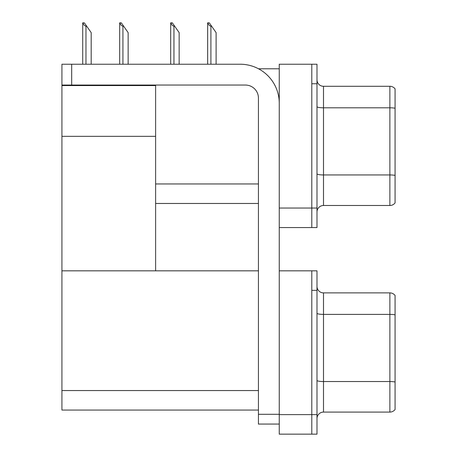 <?xml version="1.0" encoding="UTF-8"?>
<svg xmlns="http://www.w3.org/2000/svg" width="457" height="457" viewBox="0 0 457 457"><rect width="100%" height="100%" fill="white"/><g stroke="black" fill="none" stroke-linecap="round" stroke-linejoin="round"><path stroke-width="0.69" d="M258.513 68.79L279.256 68.79M258.433 183.96L155.626 183.96L155.626 136.329L61.924 136.329L61.924 64.231L71.686 64.231L71.686 85.053L245.42 85.053A13.013 13.013 0 0 1 258.433 98.072L258.433 414.305L279.256 414.305M311.788 270.83L311.788 434.15L316.992 434.15L316.992 270.83L279.256 270.83L279.256 64.231L311.788 64.231L311.788 227.557L279.256 227.557L279.256 208.038L311.788 208.038L311.788 227.557L316.992 227.557L316.992 208.038L311.788 208.038L311.788 83.757L316.992 83.757L316.992 208.038M155.626 203.479L258.433 203.479M61.924 85.579L155.626 85.579L155.626 85.053M155.626 85.579L155.626 270.83L61.924 270.83L61.924 136.329M279.256 227.557L279.256 434.15L311.788 434.15L311.788 290.349L316.992 290.349M258.433 410.072L61.924 410.072L61.924 270.83L258.433 270.83M316.992 212.002A6.507 6.507 0 0 1 323.499 205.496L389.872 205.496L389.872 86.293L323.499 86.293A6.507 6.507 0 0 1 316.992 79.786A6.507 6.507 0 0 0 323.499 86.293L323.499 205.496M395.077 88.892A6.507 6.507 0 0 0 389.872 86.293A6.507 6.507 0 0 1 395.077 88.892L395.077 202.897A6.507 6.507 0 0 1 389.872 205.496M311.788 64.231L316.992 64.231L316.992 83.757M395.077 108.703L395.077 175.402A6.507 1.131 180 0 0 389.872 174.951L323.499 174.951A6.507 1.131 0 0 1 316.992 173.82M316.992 418.601A6.507 6.507 0 0 1 323.499 412.094L389.872 412.094L389.872 292.886L323.499 292.886A6.507 6.507 0 0 1 316.992 286.379A6.507 6.507 0 0 0 323.499 292.886L323.499 412.094M395.077 295.49A6.507 6.507 0 0 0 389.872 292.886A6.507 6.507 0 0 1 395.077 295.49L395.077 409.489A6.507 6.507 0 0 1 389.872 412.094M395.077 315.296L395.077 381.995A6.507 1.131 180 0 0 389.872 381.544L323.499 381.544A6.507 1.131 0 0 1 316.992 380.413M207.952 22.85L209.272 22.85L211.551 26.106L210.906 26.106C209.557 25.998 208.575 24.918 207.952 22.85L207.649 22.85L207.649 64.231M216.11 64.231L216.11 32.613L211.551 26.106M170.998 22.85L172.318 22.85L174.591 26.106L173.946 26.106C172.597 25.998 171.615 24.918 170.998 22.85L170.69 22.85L170.69 64.231M179.15 64.231L179.15 32.613L174.591 26.106M119.98 22.85L121.299 22.85L123.579 26.106L122.927 26.106C121.585 25.998 120.602 24.918 119.98 22.85L119.677 22.85L119.677 64.231M128.137 64.231L128.137 32.613L123.579 26.106M83.02 22.85L84.339 22.85L86.619 26.106L85.973 26.106C84.625 25.998 83.642 24.918 83.02 22.85L82.717 22.85L82.717 64.231M91.177 64.231L91.177 32.613L86.619 26.106M279.256 424.062L258.433 424.062L258.433 414.305M279.256 103.276A39.039 39.039 0 0 0 240.211 64.231L71.686 64.231M71.686 85.053L61.924 85.053M279.256 414.63L316.992 414.63M61.924 390.552L258.433 390.552M395.077 108.252A6.507 1.131 180 0 0 389.872 107.801L323.499 107.801A6.507 1.131 0 0 1 316.992 106.67M395.077 314.844A6.507 1.131 180 0 0 389.872 314.393L323.499 314.393A6.507 1.131 0 0 1 316.992 313.262M210.906 64.231L210.906 26.106M173.946 64.231L173.946 26.106M122.927 64.231L122.927 26.106M85.973 64.231L85.973 26.106"/></g></svg>
